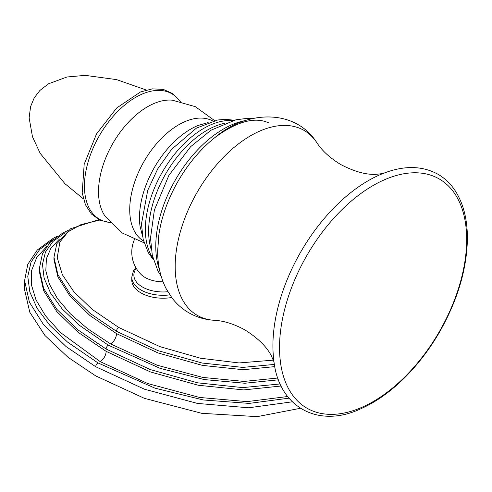 <?xml version="1.0" encoding="UTF-8"?>
<svg xmlns="http://www.w3.org/2000/svg" width="492" height="492" viewBox="0 0 492 492"><rect width="100%" height="100%" fill="white"/><g stroke="black" fill="none" stroke-linecap="round" stroke-linejoin="round"><path stroke-width="0.74" d="M292.285 401.81L248.657 407.788L197.44 403.422L144.451 389.197L95.743 366.749L66.094 346.589L43.524 324.628L29.403 302.199L24.6 280.668L24.6 289.831L29.803 312.272L44.944 335.483L67.964 357.247L95.743 375.913L144.439 398.354L201.775 413.323L257.218 416.638L300.378 408.298M288.939 398.169L249.155 403.403L203.313 399.965L154.918 388.133L97.957 362.905L67.558 342.094L49.815 325.298L37.201 308.429L29.834 291.977L27.773 276.393L31.051 262.088L39.76 249.419L53.948 238.897M287.617 396.527L247.089 401.62L199.69 397.468L147.815 383.576L100.177 361.62L60.381 332.457L45.473 315.766L35.99 299.874L31.371 284.671L31.586 270.551L36.642 257.716L46.58 246.578M65.141 232.734L52.859 241.541L45.43 252.125L42.472 264.376L44.114 278.158L50.608 293.146L62.127 308.865L79.046 325.058L108.338 345.187L160.109 368.354L204.272 379.578L244.832 383.243L278.503 379.818M277.857 378.016L244.026 381.429L202.852 377.432L157.194 365.236L110.559 343.902L87.558 328.717L70.258 313.718L57.466 298.619L49.372 284.112L45.805 270.705L46.42 258.632L50.953 248.085L59.489 239.014M99.759 220.084L80.959 224.629L68.117 231.763L59.901 241.966L57.238 257.685L62.367 274.727L73.806 291.67L92.127 309.339L118.72 327.463L159.918 346.632L200.521 358.231L239.05 362.948L273.411 360.138M171.683 297.531A31.383 18.118 180 0 1 131.776 280.096L131.776 277.174A31.383 18.118 0 0 0 169.802 294.886M279.53 347.592A132.33 76.401 120 0 0 280.046 358.662A132.33 76.401 120 0 0 378.028 398.625A132.33 76.401 120 0 0 466.674 239.549A132.33 76.401 120 0 0 382.942 180.441A132.33 76.401 120 0 0 279.53 347.592M95.743 366.749A3.136 1.814 -60 0 1 97.957 362.905M24.6 280.668L27.78 264.327L37.287 250.028L53.333 238.22L57.835 236M281.153 386.017L243.688 389.916L198.331 385.261L150.521 371.964L106.118 351.331A8.407 4.852 -60 0 1 100.177 361.62M108.338 345.187A3.136 1.814 120 0 0 106.118 349.031L150.171 369.535L197.618 382.825L242.74 387.61L280.188 383.944M274.825 366.626L243.146 369.707L202.403 365.384L158.129 352.985L116.499 333.613A8.407 4.852 -60 0 1 110.559 343.902M118.72 327.463A3.136 1.814 120 0 0 116.499 331.307L157.957 350.624L202.064 363.016L242.716 367.401L274.419 364.418M116.499 333.613L89.968 315.575L70.018 296.172L57.896 276.953L53.96 259.512L53.96 257.205L57.896 274.653L70.018 293.872L89.968 313.275L116.499 331.307M68.093 230.404L63.007 232.876L50.239 242.292L42.441 253.669L39.28 268.94L43.653 288.423L56.771 309.253L78.031 329.929L106.118 349.031M106.118 351.331L78.031 332.235L56.771 311.553L43.653 290.723L39.28 271.24L39.28 268.94M110.165 222.464A72.41 41.808 120 0 1 99.439 135.571A72.41 41.808 -60 0 1 180.054 101.413M214.623 120.62L195.318 106.672L172.397 100.196A69.341 40.036 -60 0 0 112.889 143.338A69.341 40.036 120 0 0 105.282 216.443L122.354 233.054L144.082 242.802M143.609 241.135A69.341 40.036 120 0 1 144.088 161.351A69.341 40.036 -60 0 1 212.944 121.044M198.454 125.319L198.061 125.472A72.41 41.808 -60 0 0 154.47 167.342A72.41 41.808 120 0 0 140.005 226.031L140.072 226.511M136.266 268.349A29.292 16.913 0 0 0 140.048 285.446A29.292 16.913 0 0 0 167.827 291.75M163.043 281.811A25.529 14.742 180 0 1 141.13 274.518L140.995 274.388M232.587 120.602A82.447 47.601 -60 0 0 145.368 229.401A82.447 47.601 120 0 0 153.049 258.368M151.333 249.973A82.447 47.601 -60 0 1 148.639 231.295A82.447 47.601 -60 0 1 224.463 123.314M159.537 269.807A95.755 55.289 -60 0 1 155.773 246.277A95.755 55.289 -60 0 1 245.742 120.497M215.33 137.243C246.455 110.263 294.972 108.425 316.713 142.489A106.776 61.648 -60 0 0 231.769 149.402A106.776 61.648 -60 0 0 175.177 266.48A106.776 61.648 120 0 0 214.063 320.274C205.102 319.726 196.714 317.242 188.91 312.826C182.311 309.007 176.69 304.068 172.046 298.011L165.988 288.404C160.355 277.045 157.588 264.579 157.686 251.018L158.83 235.102A98.628 56.943 -60 0 1 215.33 137.243L215.33 137.243C237.138 121.352 254.93 116.567 268.706 122.889M381.774 173.996A134.759 77.804 120 0 0 381.46 174.125L381.46 174.125A134.759 77.804 120 0 0 272.912 345.753A134.759 77.804 120 0 0 273.835 360.531L273.835 360.531C278.638 407.253 318.441 429.061 361.294 408.551C374.553 402.604 387.493 393.784 400.113 382.087C415.143 368.053 428.243 351.454 439.399 332.291C457.665 300.2 466.994 268.829 467.4 238.171C467.375 219.291 463.366 203.565 455.364 191.001C450.789 183.959 445.088 178.43 438.255 174.414C421.976 165.373 403.046 165.275 381.46 174.125M98.794 219.617L70.645 228.712L56.795 243.755L53.96 257.211M180.293 101.463L172.944 93.701L163.369 89.409L152.299 88.867L140.448 91.992L116.659 108.006L96.543 133.898L84.175 164.267L82.201 192.876L85.424 204.703L91.42 214.02L99.931 220.164L110.331 222.648M208.165 122.545L198.061 125.472M140.005 226.031L142.52 236.246M135.829 267.599L133.387 270.994L131.776 277.174M134.408 239.586A31.383 31.383 0 0 0 141.13 274.518M153.467 259.868L148.326 252.734L143.141 239.278L141.468 223.977L147.717 190.392L157.723 168.879L171.567 149.371L196.37 128.148L217.63 120.011L225.348 119.322L234.094 120.214M161.173 276.338L157.901 270.901L152.299 255.311L150.509 238.079L154.383 210.035L168.885 175.38L190.662 146.665L210.945 130.232L235.883 119.808L245.877 118.535L252.212 118.652M158.83 235.102L157.784 249.419M316.713 142.489C321.854 150.534 329.837 157.87 340.661 164.494C354.246 171.585 366.036 174.857 376.042 174.322L383.034 173.535M274.118 362.186L271.283 355.704C266.713 346.743 257.956 338.164 244.998 329.954C233.878 323.933 223.565 320.704 214.063 320.274M280.335 360.747L280.046 358.662M384.892 179.642L382.942 180.441M146.284 90.024L116.61 79.624L85.165 75.362L66.949 76.998L48.462 83.825L39.938 90.417L34.225 97.865L30.584 106.604L29.133 117.834L32.472 136.721L40.159 153.313L64.932 183.694L83.419 198.916"/></g></svg>
